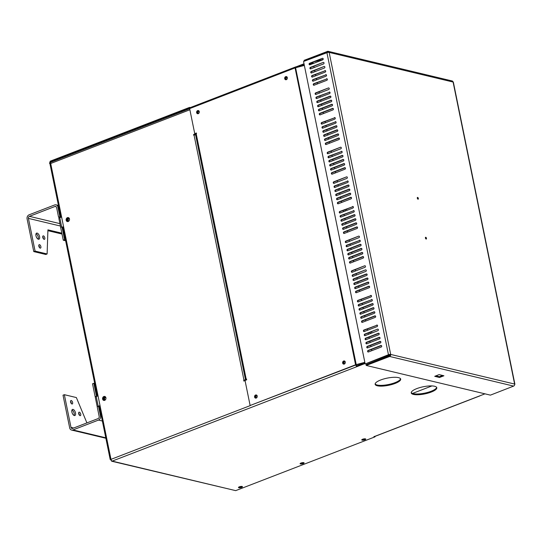 <?xml version="1.0" encoding="UTF-8"?>
<svg xmlns="http://www.w3.org/2000/svg" width="542" height="542" viewBox="0 0 542 542"><rect width="100%" height="100%" fill="white"/><g stroke="black" fill="none" stroke-linecap="round" stroke-linejoin="round"><path stroke-width="0.81" d="M98.014 395.714L97.418 395.572A1.633 0.454 -11.5 0 1 97.14 395.389A1.633 0.454 -11.5 0 1 97.831 394.847L110.981 459.365A1.633 0.806 68.9 0 0 112.194 461.113L357.002 366.609A1.633 0.806 -111.1 0 1 355.816 364.99M365.078 363.492L357.002 366.609L356.846 365.843A0.813 0.406 68.9 0 1 356.236 364.969L356.216 364.847M245.052 380.599L243.798 381.08L243.975 380.186L194.056 135.154L193.724 135.283L193.569 134.511L195.215 133.874L194.741 133.644L189.639 108.603L295.078 67.899A1.633 0.454 -11.5 0 1 295.586 67.736L304.353 65.447M61.571 216.861L60.975 216.719A1.633 0.454 -11.5 0 1 60.697 216.536A1.633 0.454 -11.5 0 1 61.395 215.994L63.685 227.233A1.633 0.454 168.5 0 0 62.987 227.775L97.14 395.389M68.211 221.488A2.039 1.673 103.4 0 1 67.35 221.556A2.039 1.673 103.4 0 1 66.192 219.185A2.039 1.673 103.4 0 1 68.299 217.593A2.039 1.673 103.4 0 1 69.518 219.442A2.039 1.673 103.4 0 1 68.211 221.488M104.653 400.348A2.039 1.673 103.4 0 1 103.786 400.409A2.039 1.673 103.4 0 1 102.634 398.038A2.039 1.673 103.4 0 1 104.735 396.446A2.039 1.673 103.4 0 1 105.961 398.302A2.039 1.673 103.4 0 1 104.653 400.348M256.041 395.098A1.633 1.341 103.4 0 1 256.495 395.016A1.633 1.341 -76.6 0 0 255.749 398.14A1.633 1.341 103.4 0 1 256.041 395.098M344.095 361.108A1.633 1.341 103.4 0 1 344.556 361.019A1.633 1.341 -76.6 0 0 343.811 364.143A1.633 1.341 103.4 0 1 344.095 361.108M480.077 395.728A1.633 0.806 -111.1 0 1 479.866 395.904A1.633 0.806 -111.1 0 1 479.589 395.917L484.975 393.838M431.94 385.931L412.53 393.424M344.766 361.148A1.633 1.341 -76.6 0 0 344.055 364.122M256.705 395.145A1.633 1.341 -76.6 0 0 255.993 398.119M245.729 380.193L243.643 380.315M194.056 135.154A1.633 0.454 -11.5 0 1 195.601 134.822M245.607 379.854A1.633 0.454 168.5 0 0 243.975 380.186M244.096 380.423L244.198 380.924M195.215 133.874L193.569 134.511M194.016 134.619L194.124 135.127M195.587 133.596L195.669 133.982M68.516 217.667A2.039 1.673 -76.6 0 0 66.646 219.293A2.039 1.673 -76.6 0 0 67.581 221.59M104.958 396.52A2.039 1.673 -76.6 0 0 103.082 398.146A2.039 1.673 -76.6 0 0 104.017 400.45M479.866 395.904L375.071 436.357A1.633 0.806 -111.1 0 1 374.8 436.371L479.589 395.917M374.949 436.385L375.037 436.838L373.912 436.567L374.8 436.371M375.037 436.838L235.682 490.639L111.605 461.195M300.973 463.031A2.039 0.569 -11.5 0 1 302.985 462.617A2.039 0.569 -11.5 0 1 304.103 462.895A2.039 0.569 -11.5 0 1 302.219 463.864A2.039 0.569 -11.5 0 1 300.105 463.708A2.039 0.569 -11.5 0 1 300.973 463.031M239.334 486.831A2.039 0.569 -11.5 0 1 241.346 486.411A2.039 0.569 -11.5 0 1 242.457 486.696A2.039 0.569 -11.5 0 1 240.573 487.658A2.039 0.569 -11.5 0 1 238.466 487.509A2.039 0.569 -11.5 0 1 239.334 486.831M362.618 439.237A2.039 0.569 -11.5 0 1 364.631 438.817A2.039 0.569 -11.5 0 1 365.742 439.101A2.039 0.569 -11.5 0 1 363.858 440.07A2.039 0.569 -11.5 0 1 361.751 439.914A2.039 0.569 -11.5 0 1 362.618 439.237M431.236 392.062A13.042 3.659 -11.5 0 1 418.37 394.739A13.042 3.659 -11.5 0 1 411.243 392.943A13.042 3.659 -11.5 0 1 423.288 386.751A13.042 3.659 -11.5 0 1 436.791 387.733A13.042 3.659 -11.5 0 1 431.236 392.062M395.138 383.431A13.042 3.659 -11.5 0 1 382.266 386.107A13.042 3.659 -11.5 0 1 375.139 384.312A13.042 3.659 -11.5 0 1 387.184 378.126A13.042 3.659 -11.5 0 1 400.694 379.102A13.042 3.659 -11.5 0 1 395.138 383.431M364.922 362.727L356.846 365.843M375.132 383.912A13.042 3.659 168.5 0 0 394.983 382.666A13.042 3.659 168.5 0 0 400.545 378.736M411.236 392.543A13.042 3.659 168.5 0 0 431.08 391.297A13.042 3.659 168.5 0 0 436.642 387.367M362.212 439.42A2.039 0.569 168.5 0 0 365.125 438.83M238.927 487.014A2.039 0.569 168.5 0 0 241.84 486.418M300.566 463.214A2.039 0.569 168.5 0 0 303.479 462.624M189.876 109.755L50.697 163.488A1.633 0.806 -111.1 0 1 51.009 162.18L189.653 108.657M100.121 406.094A1.633 0.454 168.5 0 0 99.43 406.636L110.209 459.548M110.981 459.365L250.357 405.558M61.395 215.994L50.697 163.488L50.386 164.754M111.076 459.731L110.88 460.165L112.194 461.113L235.682 490.639M111.605 461.188L112.194 461.113M295.295 67.818A1.633 0.806 -111.1 0 1 295.661 66.91A1.633 0.806 -111.1 0 1 295.939 66.896L296.081 67.608M196.522 133.657L195.635 133.576M198.765 110.764A1.633 1.341 -76.6 0 0 198.054 113.739M286.826 76.768A1.633 1.341 -76.6 0 0 286.115 79.742M285.871 79.762A1.633 1.341 103.4 0 1 286.616 76.639A1.633 1.341 -76.6 0 0 285.871 79.762M197.81 113.759A1.633 1.341 103.4 0 1 198.555 110.636A1.633 1.341 -76.6 0 0 197.81 113.759M190.506 108.265A1.633 0.806 -111.1 0 1 190.872 107.363L295.661 66.91M196.468 133.393L195.655 133.705M190.391 108.312L189.741 108.156L189.585 107.391L190.608 107.634M295.939 66.896L304.015 63.78M189.585 107.391L50.23 161.184L50.569 163.576M304.17 64.545L296.576 67.479M189.741 108.156L50.386 161.95L51.138 162.133M365.023 438.824A1.904 0.535 -11.5 0 1 364.644 438.993A1.904 0.535 -11.5 0 1 362.3 439.372M241.739 486.411A1.904 0.535 -11.5 0 1 241.359 486.587A1.904 0.535 -11.5 0 1 239.015 486.967M303.378 462.617A1.904 0.535 -11.5 0 1 302.998 462.787A1.904 0.535 -11.5 0 1 300.661 463.173M50.65 163.156L49.539 163.305L50.23 161.184M50.101 164.118L49.539 163.305M439.108 374.617L443.925 375.769L439.521 377.469L434.711 376.317L439.108 374.617M435.876 375.863L439.366 376.704L442.604 375.45M439.521 377.469L439.366 376.704M328.208 51.334L452.15 80.968A1.633 1.341 103.4 0 1 453.092 82.045L329.15 52.411L390.68 354.427L390.023 354.678A0.813 0.671 103.4 0 1 389.515 355.701L366.046 364.678L366.209 365.443L389.671 356.467A1.633 1.341 -76.6 0 0 390.68 354.427A1.633 0.454 168.5 0 0 388.458 354.719L365.166 363.953L303.547 61.49L326.928 52.703A1.633 0.454 -11.5 0 1 329.15 52.411A1.633 1.341 -76.6 0 0 327.517 51.388L304.048 60.365L304.374 61.171M328.371 52.384A0.813 0.671 -76.6 0 0 327.673 52.154L304.204 61.131M368.431 351.975A0.813 0.671 103.4 0 1 368.12 350.444L380.884 345.518A0.813 0.671 103.4 0 1 381.195 347.049L368.431 351.975M381.446 345.593A0.813 0.671 -76.6 0 0 381.338 345.627L368.567 350.552A0.813 0.671 -76.6 0 0 368.323 352.009M367.598 347.889A0.813 0.671 103.4 0 1 367.286 346.358L380.05 341.426A0.813 0.671 103.4 0 1 380.362 342.957L367.598 347.889M380.613 341.507A0.813 0.671 -76.6 0 0 380.504 341.535L367.733 346.467A0.813 0.671 -76.6 0 0 367.49 347.923M377.55 329.163A0.813 0.671 103.4 0 1 377.869 330.695L365.098 335.627A0.813 0.671 103.4 0 1 364.786 334.096L377.55 329.163L365.233 334.197A0.813 0.671 -76.6 0 0 364.99 335.654M366.765 343.804A0.813 0.671 103.4 0 1 366.453 342.266L379.217 337.341A0.813 0.671 103.4 0 1 379.529 338.872L366.765 343.804M379.779 337.415A0.813 0.671 -76.6 0 0 379.671 337.449L366.9 342.375A0.813 0.671 -76.6 0 0 366.656 343.831M365.931 339.712A0.813 0.671 103.4 0 1 365.62 338.181L378.384 333.249A0.813 0.671 103.4 0 1 378.695 334.787L365.931 339.712M378.946 333.33A0.813 0.671 -76.6 0 0 378.838 333.357L366.067 338.289A0.813 0.671 -76.6 0 0 365.823 339.746M376.724 325.078A0.813 0.671 103.4 0 1 377.036 326.609L364.265 331.535A0.813 0.671 103.4 0 1 363.953 330.003L377.171 325.18L364.4 330.112A0.813 0.671 -76.6 0 0 364.156 331.568M337.402 199.693A0.813 0.671 103.4 0 1 337.09 198.162L349.861 193.23A0.813 0.671 103.4 0 1 350.173 194.768L337.402 199.693M350.417 193.311A0.813 0.671 -76.6 0 0 350.308 193.338L337.544 198.27A0.813 0.671 -76.6 0 0 337.293 199.727M338.235 203.785A0.813 0.671 103.4 0 1 337.923 202.247L350.694 197.322A0.813 0.671 103.4 0 1 351.006 198.853L338.235 203.785M351.25 197.396A0.813 0.671 -76.6 0 0 351.141 197.43L338.377 202.356A0.813 0.671 -76.6 0 0 338.127 203.812M342.605 225.242A0.813 0.671 103.4 0 1 342.293 223.71L355.064 218.785A0.813 0.671 103.4 0 1 355.376 220.316L342.605 225.242M355.627 218.86A0.813 0.671 -76.6 0 0 355.518 218.893L342.747 223.819A0.813 0.671 -76.6 0 0 342.503 225.276M341.778 221.156A0.813 0.671 103.4 0 1 341.46 219.625L354.231 214.693A0.813 0.671 103.4 0 1 354.543 216.231L341.778 221.156M354.793 214.774A0.813 0.671 -76.6 0 0 354.685 214.801L341.914 219.734A0.813 0.671 -76.6 0 0 341.67 221.19M352.564 206.516A0.813 0.671 103.4 0 1 352.876 208.053L340.112 212.979A0.813 0.671 103.4 0 1 339.8 211.448L353.018 206.624L340.247 211.556A0.813 0.671 -76.6 0 0 340.003 213.013M353.398 210.608A0.813 0.671 103.4 0 1 353.709 212.139L340.945 217.071A0.813 0.671 103.4 0 1 340.633 215.533L353.851 210.716L341.081 215.641A0.813 0.671 -76.6 0 0 340.837 217.098M361.555 318.249A0.813 0.671 103.4 0 1 361.243 316.718L374.014 311.786A0.813 0.671 103.4 0 1 374.326 313.323L361.555 318.249M374.576 311.867A0.813 0.671 -76.6 0 0 374.468 311.894L361.697 316.826A0.813 0.671 -76.6 0 0 361.446 318.283M362.388 322.341A0.813 0.671 103.4 0 1 362.076 320.803L374.847 315.878A0.813 0.671 103.4 0 1 375.159 317.409L362.388 322.341M375.403 315.952A0.813 0.671 -76.6 0 0 375.294 315.986L362.53 320.911A0.813 0.671 -76.6 0 0 362.28 322.368M356.351 292.7A0.813 0.671 103.4 0 1 356.04 291.169L368.811 286.237A0.813 0.671 103.4 0 1 369.122 287.768L356.351 292.7M369.366 286.312A0.813 0.671 -76.6 0 0 369.258 286.345L356.487 291.278A0.813 0.671 -76.6 0 0 356.243 292.727M355.518 288.608A0.813 0.671 103.4 0 1 355.206 287.077L367.977 282.152A0.813 0.671 103.4 0 1 368.289 283.683L355.518 288.608M368.533 282.226A0.813 0.671 -76.6 0 0 368.424 282.26L355.66 287.185A0.813 0.671 -76.6 0 0 355.41 288.642M370.681 295.437A0.813 0.671 103.4 0 1 370.992 296.969L358.228 301.901A0.813 0.671 103.4 0 1 357.916 300.363L371.134 295.546L358.364 300.471A0.813 0.671 -76.6 0 0 358.12 301.928M371.514 299.523A0.813 0.671 103.4 0 1 371.826 301.054L359.061 305.986A0.813 0.671 103.4 0 1 358.743 304.455L371.968 299.631L359.197 304.563A0.813 0.671 -76.6 0 0 358.953 306.02M360.721 314.164A0.813 0.671 103.4 0 1 360.41 312.632L373.181 307.7A0.813 0.671 103.4 0 1 373.492 309.231L360.721 314.164M373.743 307.775A0.813 0.671 -76.6 0 0 373.634 307.809L360.864 312.734A0.813 0.671 -76.6 0 0 360.613 314.191M359.888 310.071A0.813 0.671 103.4 0 1 359.576 308.54L372.347 303.615A0.813 0.671 103.4 0 1 372.659 305.146L359.888 310.071M372.91 303.689A0.813 0.671 -76.6 0 0 372.801 303.723L360.03 308.649A0.813 0.671 -76.6 0 0 359.78 310.105M364.644 265.797A0.813 0.671 103.4 0 1 364.956 267.328L352.185 272.26A0.813 0.671 103.4 0 1 351.873 270.729L364.644 265.797L352.327 270.831A0.813 0.671 -76.6 0 0 352.076 272.287M365.477 269.882A0.813 0.671 103.4 0 1 365.789 271.42L353.018 276.345A0.813 0.671 103.4 0 1 352.707 274.814L365.477 269.882L353.16 274.923A0.813 0.671 -76.6 0 0 352.91 276.379M354.685 284.523A0.813 0.671 103.4 0 1 354.373 282.992L367.144 278.06A0.813 0.671 103.4 0 1 367.456 279.597L354.685 284.523M367.7 278.141A0.813 0.671 -76.6 0 0 367.591 278.168L354.827 283.1A0.813 0.671 -76.6 0 0 354.576 284.557M353.851 280.438A0.813 0.671 103.4 0 1 353.54 278.9L366.311 273.974A0.813 0.671 103.4 0 1 366.622 275.505L353.851 280.438M366.866 274.049A0.813 0.671 -76.6 0 0 366.758 274.083L353.994 279.008A0.813 0.671 -76.6 0 0 353.743 280.465M350.315 263.06A0.813 0.671 103.4 0 1 350.003 261.529L362.767 256.596A0.813 0.671 103.4 0 1 363.079 258.134L350.315 263.06M363.33 256.678A0.813 0.671 -76.6 0 0 363.221 256.705L350.45 261.637A0.813 0.671 -76.6 0 0 350.207 263.094M349.482 258.974A0.813 0.671 103.4 0 1 349.17 257.436L361.934 252.511A0.813 0.671 103.4 0 1 362.246 254.042L349.482 258.974M362.496 252.586A0.813 0.671 -76.6 0 0 362.388 252.619L349.617 257.545A0.813 0.671 -76.6 0 0 349.373 259.001M326.535 78.766A0.813 0.671 103.4 0 1 326.853 80.297L314.082 85.223A0.813 0.671 103.4 0 1 313.771 83.692L326.989 78.875L314.218 83.8A0.813 0.671 -76.6 0 0 313.974 85.257M348.648 254.882A0.813 0.671 103.4 0 1 348.337 253.351L361.101 248.419A0.813 0.671 103.4 0 1 361.412 249.957L348.648 254.882M361.663 248.5A0.813 0.671 -76.6 0 0 361.555 248.527L348.784 253.46A0.813 0.671 -76.6 0 0 348.54 254.916M344.272 233.419A0.813 0.671 103.4 0 1 343.96 231.888L356.731 226.956A0.813 0.671 103.4 0 1 357.043 228.494L344.272 233.419M357.293 227.037A0.813 0.671 -76.6 0 0 357.185 227.064L344.414 231.996A0.813 0.671 -76.6 0 0 344.163 233.453M343.438 229.334A0.813 0.671 103.4 0 1 343.127 227.803L355.898 222.87A0.813 0.671 103.4 0 1 356.209 224.402L343.438 229.334M356.46 222.945A0.813 0.671 -76.6 0 0 356.351 222.979L343.581 227.911A0.813 0.671 -76.6 0 0 343.33 229.361M347.361 180.967A0.813 0.671 103.4 0 1 347.673 182.498L334.902 187.43A0.813 0.671 103.4 0 1 334.59 185.899L347.815 181.075L335.044 186.008A0.813 0.671 -76.6 0 0 334.793 187.457M332.199 174.145A0.813 0.671 103.4 0 1 331.887 172.607L344.651 167.681A0.813 0.671 103.4 0 1 344.963 169.212L332.199 174.145M345.213 167.756A0.813 0.671 -76.6 0 0 345.105 167.79L332.334 172.715A0.813 0.671 -76.6 0 0 332.09 174.172M331.365 170.053A0.813 0.671 103.4 0 1 331.054 168.521L343.818 163.596A0.813 0.671 103.4 0 1 344.136 165.127L331.365 170.053M344.38 163.67A0.813 0.671 -76.6 0 0 344.272 163.698L331.501 168.63A0.813 0.671 -76.6 0 0 331.257 170.086M326.155 144.504A0.813 0.671 103.4 0 1 325.844 142.973L338.615 138.041A0.813 0.671 103.4 0 1 338.926 139.572L326.155 144.504M339.177 138.115A0.813 0.671 -76.6 0 0 339.068 138.149L326.298 143.081A0.813 0.671 -76.6 0 0 326.047 144.538M325.329 140.419A0.813 0.671 103.4 0 1 325.01 138.881L337.781 133.955A0.813 0.671 103.4 0 1 338.093 135.486L325.329 140.419M338.344 134.03A0.813 0.671 -76.6 0 0 338.235 134.064L325.464 138.989A0.813 0.671 -76.6 0 0 325.22 140.446M320.119 114.863A0.813 0.671 103.4 0 1 319.807 113.332L332.578 108.4A0.813 0.671 103.4 0 1 332.89 109.938L320.119 114.863M333.134 108.481A0.813 0.671 -76.6 0 0 333.025 108.508L320.261 113.441A0.813 0.671 -76.6 0 0 320.01 114.897M358.608 236.156A0.813 0.671 103.4 0 1 358.919 237.687L346.148 242.62A0.813 0.671 103.4 0 1 345.837 241.088L358.608 236.156L346.284 241.197A0.813 0.671 -76.6 0 0 346.04 242.653M359.441 240.248A0.813 0.671 103.4 0 1 359.752 241.779L346.982 246.705A0.813 0.671 103.4 0 1 346.67 245.174L359.888 240.357L347.117 245.282A0.813 0.671 -76.6 0 0 346.873 246.739M347.815 250.797A0.813 0.671 103.4 0 1 347.503 249.266L360.267 244.334A0.813 0.671 103.4 0 1 360.586 245.865L347.815 250.797M360.83 244.408A0.813 0.671 -76.6 0 0 360.721 244.442L347.95 249.374A0.813 0.671 -76.6 0 0 347.707 250.824M346.528 176.882A0.813 0.671 103.4 0 1 346.839 178.413L334.068 183.338A0.813 0.671 103.4 0 1 333.757 181.807L346.528 176.882L334.211 181.916A0.813 0.671 -76.6 0 0 333.96 183.372M336.568 195.608A0.813 0.671 103.4 0 1 336.257 194.07L349.028 189.144A0.813 0.671 103.4 0 1 349.339 190.676L336.568 195.608M349.583 189.219A0.813 0.671 -76.6 0 0 349.475 189.253L336.711 194.178A0.813 0.671 -76.6 0 0 336.46 195.635M335.735 191.516A0.813 0.671 103.4 0 1 335.423 189.985L348.194 185.052A0.813 0.671 103.4 0 1 348.506 186.59L335.735 191.516M348.75 185.134A0.813 0.671 -76.6 0 0 348.642 185.161L335.877 190.093A0.813 0.671 -76.6 0 0 335.627 191.55M340.491 147.241A0.813 0.671 103.4 0 1 340.803 148.772L328.032 153.704A0.813 0.671 103.4 0 1 327.72 152.166L340.491 147.241L328.174 152.275A0.813 0.671 -76.6 0 0 327.924 153.732M341.325 151.326A0.813 0.671 103.4 0 1 341.636 152.864L328.865 157.79A0.813 0.671 103.4 0 1 328.554 156.259L341.772 151.435L329.001 156.367A0.813 0.671 -76.6 0 0 328.757 157.824M330.532 165.967A0.813 0.671 103.4 0 1 330.22 164.436L342.984 159.504A0.813 0.671 103.4 0 1 343.303 161.035L330.532 165.967M343.547 159.578A0.813 0.671 -76.6 0 0 343.438 159.612L330.667 164.544A0.813 0.671 -76.6 0 0 330.424 166.001M329.699 161.882A0.813 0.671 103.4 0 1 329.387 160.344L342.158 155.418A0.813 0.671 103.4 0 1 342.469 156.95L329.699 161.882M342.713 155.493A0.813 0.671 -76.6 0 0 342.605 155.527L329.834 160.452A0.813 0.671 -76.6 0 0 329.59 161.909M334.448 117.6A0.813 0.671 103.4 0 1 334.76 119.132L321.995 124.064A0.813 0.671 103.4 0 1 321.684 122.533L334.902 117.709L322.131 122.641A0.813 0.671 -76.6 0 0 321.887 124.091M335.281 121.686A0.813 0.671 103.4 0 1 335.593 123.224L322.829 128.149A0.813 0.671 103.4 0 1 322.517 126.618L335.735 121.794L322.964 126.726A0.813 0.671 -76.6 0 0 322.72 128.183M324.495 136.327A0.813 0.671 103.4 0 1 324.177 134.795L336.948 129.863A0.813 0.671 103.4 0 1 337.26 131.401L324.495 136.327M337.51 129.945A0.813 0.671 -76.6 0 0 337.402 129.972L324.631 134.904A0.813 0.671 -76.6 0 0 324.387 136.36M323.662 132.241A0.813 0.671 103.4 0 1 323.35 130.703L336.115 125.778A0.813 0.671 103.4 0 1 336.426 127.309L323.662 132.241M336.677 125.852A0.813 0.671 -76.6 0 0 336.568 125.886L323.798 130.812A0.813 0.671 -76.6 0 0 323.554 132.268M328.411 87.96A0.813 0.671 103.4 0 1 328.723 89.498L315.952 94.423A0.813 0.671 103.4 0 1 315.64 92.892L328.411 87.96L316.094 93A0.813 0.671 -76.6 0 0 315.844 94.457M329.245 92.052A0.813 0.671 103.4 0 1 329.556 93.583L316.785 98.515A0.813 0.671 103.4 0 1 316.474 96.977L329.699 92.16L316.928 97.086A0.813 0.671 -76.6 0 0 316.677 98.542M319.285 110.778A0.813 0.671 103.4 0 1 318.974 109.247L331.745 104.315A0.813 0.671 103.4 0 1 332.056 105.846L319.285 110.778M332.3 104.389A0.813 0.671 -76.6 0 0 332.192 104.423L319.428 109.349A0.813 0.671 -76.6 0 0 319.177 110.805M318.452 106.686A0.813 0.671 103.4 0 1 318.14 105.155L330.911 100.229A0.813 0.671 103.4 0 1 331.223 101.76L318.452 106.686M331.467 100.304A0.813 0.671 -76.6 0 0 331.358 100.331L318.594 105.263A0.813 0.671 -76.6 0 0 318.344 106.72M325.701 74.674A0.813 0.671 103.4 0 1 326.02 76.205L313.249 81.137A0.813 0.671 103.4 0 1 312.937 79.606L326.155 74.782L313.384 79.715A0.813 0.671 -76.6 0 0 313.14 81.171M324.875 70.589A0.813 0.671 103.4 0 1 325.186 72.12L312.416 77.052A0.813 0.671 103.4 0 1 312.104 75.514L325.322 70.697L312.551 75.623A0.813 0.671 -76.6 0 0 312.307 77.079M324.041 66.497A0.813 0.671 103.4 0 1 324.353 68.035L311.582 72.96A0.813 0.671 103.4 0 1 311.271 71.429L324.041 66.497L311.725 71.537A0.813 0.671 -76.6 0 0 311.474 72.994M323.208 62.411A0.813 0.671 103.4 0 1 323.52 63.942L310.749 68.875A0.813 0.671 103.4 0 1 310.437 67.337L323.208 62.411L310.891 67.445A0.813 0.671 -76.6 0 0 310.641 68.902M317.619 102.601A0.813 0.671 103.4 0 1 317.307 101.069L330.078 96.137A0.813 0.671 103.4 0 1 330.39 97.668L317.619 102.601M330.64 96.212A0.813 0.671 -76.6 0 0 330.532 96.246L317.761 101.178A0.813 0.671 -76.6 0 0 317.51 102.634M322.375 58.319A0.813 0.671 103.4 0 1 322.686 59.857L309.916 64.783A0.813 0.671 103.4 0 1 309.604 63.251L322.375 58.319L310.058 63.36A0.813 0.671 -76.6 0 0 309.807 64.816M425.843 238.873A0.948 0.474 68.9 0 0 425.389 237.708M426.127 239.056A0.948 0.474 -111.1 0 1 425.456 238.182A0.948 0.474 -111.1 0 1 425.606 237.274A0.948 0.474 -111.1 0 1 426.385 237.992A0.948 0.474 -111.1 0 1 426.29 239.049A0.948 0.474 -111.1 0 1 426.127 239.056M417.719 199.016A0.948 0.474 68.9 0 0 417.272 197.844M418.011 199.199A0.948 0.474 -111.1 0 1 417.34 198.325A0.948 0.474 -111.1 0 1 417.482 197.417A0.948 0.474 -111.1 0 1 418.268 198.135A0.948 0.474 -111.1 0 1 418.167 199.192A0.948 0.474 -111.1 0 1 418.011 199.199M328.317 52.31L327.673 52.154L327.517 51.388M327.544 52.12L327.388 51.354M390.68 354.427L514.622 384.054L453.092 82.045A1.633 0.454 -11.5 0 1 453.369 82.228L514.9 384.237A1.633 0.454 168.5 0 0 514.622 384.054A1.633 1.341 103.4 0 1 513.613 386.1L490.408 395.138L366.209 365.443M389.386 355.667L389.542 356.433M389.515 355.701L389.671 356.467L513.613 386.1M390.023 354.678L365.166 363.953M327.3 52.581L326.88 52.479M388.912 354.827L388.458 354.719L326.928 52.703M388.96 355.051L388.506 354.942M63.536 227.294L61.984 226.922L60.663 227.437L63.265 240.208L64.586 239.7L61.984 226.922M60.121 217.579L58.577 217.213L59.898 216.705L61.442 217.071M59.898 216.705L57.919 206.997A3.259 2.683 -76.6 0 0 56.036 204.842A3.259 2.683 -76.6 0 0 54.654 204.951L29.119 214.808A3.259 2.683 -76.6 0 0 27.1 218.893L33.767 251.596L35.081 251.088L28.421 218.385A1.633 1.341 -76.6 0 1 29.431 216.339L59.918 223.629M58.577 217.213L56.598 207.505A1.633 1.341 -76.6 0 0 54.966 206.482L29.431 216.339M65.636 240.777L63.265 240.208M44.81 237.857A1.85 0.915 -111.1 0 1 44.451 239.334A1.85 0.915 -111.1 0 1 42.933 237.938A1.85 0.915 -111.1 0 1 43.123 235.885A1.85 0.915 -111.1 0 1 44.81 237.857M43.55 238.961A1.85 0.915 68.9 0 0 43.489 238.365A1.85 0.915 68.9 0 0 42.703 236.773M40.874 246.637A1.85 0.915 -111.1 0 1 40.514 248.114A1.85 0.915 -111.1 0 1 38.997 246.725A1.85 0.915 -111.1 0 1 39.187 244.672A1.85 0.915 -111.1 0 1 40.874 246.637M39.613 247.741A1.85 0.915 68.9 0 0 39.552 247.145A1.85 0.915 68.9 0 0 38.767 245.56M39.573 236.603A3.259 1.612 -111.1 0 1 38.943 239.212A3.259 1.612 -111.1 0 1 36.26 236.752A3.259 1.612 -111.1 0 1 36.592 233.135A3.259 1.612 -111.1 0 1 39.573 236.603M38.164 239.164A3.259 1.612 68.9 0 0 38.252 237.111A3.259 1.612 68.9 0 0 36.057 233.697M62.005 234.042L47.899 230.668M33.767 251.596L45.799 254.476L47.12 253.961L47.926 229.849L61.829 233.175M47.12 253.961L35.081 251.088M65.46 239.91L64.586 239.7M68.8 217.83A2.175 1.789 -76.6 0 0 67.425 219.476A2.175 1.789 -76.6 0 0 67.906 221.576M60.69 227.423L58.861 218.433A2.175 0.61 -11.5 0 1 59.783 217.715L61.598 217.01M63.577 226.719L62.642 227.084M68.759 221.15A1.335 1.098 103.4 0 1 69.376 218.595M69.22 218.277A1.633 1.341 -76.6 0 0 68.482 221.36M97.106 396.229L95.121 396.581L95.826 396.751M98.529 406.29L100.507 415.999A3.259 2.683 103.4 0 1 98.488 420.084L72.946 429.948A3.259 2.683 103.4 0 1 71.564 430.05A3.259 2.683 103.4 0 1 69.681 427.902L63.021 395.193L64.342 394.684L71.002 427.387A1.633 1.341 103.4 0 0 72.635 428.41L98.177 418.553A1.633 1.341 103.4 0 0 99.186 416.513L97.208 406.805L98.529 406.29L99.457 406.514M95.121 396.581L92.519 383.804L93.841 383.296L96.442 396.073M80.731 414.156A1.85 0.915 68.9 0 0 79.037 412.191A1.85 0.915 68.9 0 0 78.854 414.244A1.85 0.915 68.9 0 0 80.372 415.639A1.85 0.915 68.9 0 0 80.731 414.156M78.624 413.079A1.85 0.915 -111.1 0 1 79.41 414.671A1.85 0.915 -111.1 0 1 79.464 415.26M72.628 402.496A1.85 0.915 68.9 0 0 70.941 400.531A1.85 0.915 68.9 0 0 70.751 402.584A1.85 0.915 68.9 0 0 72.269 403.98A1.85 0.915 68.9 0 0 72.628 402.496M70.521 401.419A1.85 0.915 -111.1 0 1 71.307 403.011A1.85 0.915 -111.1 0 1 71.368 403.6M75.494 412.909A3.259 1.612 68.9 0 0 72.513 409.434A3.259 1.612 68.9 0 0 72.181 413.058A3.259 1.612 68.9 0 0 74.864 415.518A3.259 1.612 68.9 0 0 75.494 412.909M71.971 409.996A3.259 1.612 -111.1 0 1 74.173 413.417A3.259 1.612 -111.1 0 1 74.085 415.463M64.342 394.684L76.375 397.564L86.91 422.902M94.715 383.506L93.841 383.296M105.243 396.683A2.175 1.789 -76.6 0 0 103.861 398.336A2.175 1.789 -76.6 0 0 104.349 400.43M97.235 406.791L95.297 397.293A2.175 0.61 -11.5 0 1 96.225 396.568L98.041 395.87M99.891 406.188L99.206 406.453M100.019 405.579L98.204 406.276A2.175 0.61 168.5 0 0 97.411 406.724M105.202 400.01A1.335 1.098 103.4 0 1 105.812 397.449M105.656 397.137A1.633 1.341 -76.6 0 0 104.924 400.213M344.272 364.061A1.633 1.341 103.4 0 1 342.659 362.219A1.633 1.341 103.4 0 1 345.315 362.429A1.633 1.341 103.4 0 1 344.272 364.061M286.332 79.681A1.633 1.341 103.4 0 1 284.719 77.838A1.633 1.341 103.4 0 1 287.375 78.041A1.633 1.341 103.4 0 1 286.332 79.681M198.27 113.678A1.633 1.341 103.4 0 1 196.658 111.828A1.633 1.341 103.4 0 1 199.314 112.038A1.633 1.341 103.4 0 1 198.27 113.678M256.21 398.058A1.633 1.341 103.4 0 1 254.598 396.216A1.633 1.341 103.4 0 1 257.254 396.419A1.633 1.341 103.4 0 1 256.21 398.058M364.841 362.347L356.074 364.637A1.633 0.454 168.5 0 0 355.572 364.8L250.126 405.504L245.025 380.464L246.678 379.827L246.522 379.061L246.19 379.19A1.633 0.454 168.5 0 0 245.499 379.725A1.633 0.454 168.5 0 0 245.777 379.915L246.197 380.017M364.888 362.571L356.019 364.908L250.126 405.504M309.536 64.085L313.215 63.123M194.741 133.644L196.394 133.007L196.218 133.901L246.19 379.19M196.448 133.264L195.195 133.752M245.499 379.725L195.52 134.436A1.633 0.454 -11.5 0 1 196.218 133.901M246.657 379.712L246.576 379.325M346.623 209.49A0.948 0.894 -46.4 0 0 345.945 209.354M345.64 209.476A0.948 0.894 -46.4 0 0 345.329 210.852M345.45 210.919A0.948 0.894 133.6 0 1 345.058 209.7M346.291 209.226A0.948 0.894 133.6 0 1 346.704 210.438M371.609 332.131A0.948 0.894 -46.4 0 0 370.931 332.002M370.626 332.117A0.948 0.894 -46.4 0 0 370.315 333.493M370.437 333.567A0.948 0.894 133.6 0 1 370.044 332.341M371.277 331.867A0.948 0.894 133.6 0 1 371.69 333.079M323.134 59.39L314.448 61.666M313.032 62.215L313.29 63.482M313.859 66.3L314.123 67.574M314.692 70.385L314.956 71.659M315.525 74.478L315.79 75.745M316.359 78.563L316.623 79.837M317.192 82.655L317.449 83.922M319.069 91.849L319.326 93.122M319.902 95.941L320.159 97.208M320.735 100.026L320.993 101.3M321.569 104.118L321.826 105.385M322.402 108.204L322.659 109.477M323.235 112.289L323.493 113.563M325.105 121.489L325.363 122.763M325.938 125.581L326.196 126.848M326.772 129.667L327.029 130.94M327.605 133.752L327.863 135.026M328.438 137.844L328.696 139.111M329.272 141.929L329.529 143.203M331.142 151.13L331.406 152.404M331.975 155.215L332.239 156.489M332.808 159.307L333.073 160.574M333.642 163.393L333.906 164.666M334.475 167.485L334.732 168.752M335.308 171.57L335.566 172.844M337.185 180.771L337.442 182.037M338.018 184.856L338.276 186.13M338.852 188.948L339.109 190.215M339.685 193.033L339.942 194.307M340.518 197.119L340.776 198.392M341.345 201.211L341.609 202.478M343.221 210.404L343.479 211.678M344.055 214.497L344.312 215.77M344.888 218.582L345.146 219.856M345.721 222.674L345.979 223.941M346.555 226.759L346.812 228.033M347.388 230.851L347.646 232.118M349.258 240.045L349.522 241.319M350.091 244.137L350.356 245.404M350.925 248.222L351.189 249.496M351.758 252.308L352.015 253.581M352.591 256.4L352.849 257.674M353.425 260.485L353.682 261.759M355.301 269.686L355.559 270.959M356.135 273.771L356.392 275.045M356.968 277.863L357.225 279.137M357.801 281.948L358.059 283.222M358.628 286.041L358.892 287.307M359.461 290.126L359.725 291.4M361.338 299.326L361.595 300.593M362.171 303.412L362.429 304.685M363.004 307.504L363.262 308.771M363.838 311.589L364.095 312.863M364.671 315.674L364.929 316.948M365.504 319.766L365.762 321.04M367.374 328.967L367.639 330.234M368.208 333.052L368.472 334.326M369.041 337.138L369.298 338.411M369.874 341.23L370.132 342.503M370.708 345.315L370.965 346.589M371.541 349.407L371.798 350.674M286.704 79.464A1.125 0.921 103.4 0 1 287.226 77.282M287.07 77.018A1.355 1.118 -76.6 0 0 286.447 79.627M198.643 113.461A1.125 0.921 103.4 0 1 199.165 111.279M199.009 111.015A1.355 1.118 -76.6 0 0 198.386 113.624M256.583 397.842A1.125 0.921 103.4 0 1 257.104 395.66M256.949 395.396A1.355 1.118 -76.6 0 0 256.325 398.004M344.644 363.845A1.125 0.921 103.4 0 1 345.166 361.663M345.01 361.399A1.355 1.118 -76.6 0 0 344.387 364.014M63.685 227.233L97.831 394.847M368.567 350.552L368.12 350.444M381.338 345.627L380.884 345.518M367.733 346.467L367.286 346.358M380.504 341.535L380.05 341.426M365.233 334.197L364.786 334.096M366.9 342.375L366.453 342.266M379.671 337.449L379.217 337.341M366.067 338.289L365.62 338.181M378.838 333.357L378.384 333.249M364.4 330.112L363.953 330.003M337.544 198.27L337.09 198.162M350.308 193.338L349.861 193.23M338.377 202.356L337.923 202.247M351.141 197.43L350.694 197.322M342.747 223.819L342.293 223.71M355.518 218.893L355.064 218.785M341.914 219.734L341.46 219.625M354.685 214.801L354.231 214.693M340.247 211.556L339.8 211.448M341.081 215.641L340.633 215.533M361.697 316.826L361.243 316.718M374.468 311.894L374.014 311.786M362.53 320.911L362.076 320.803M375.294 315.986L374.847 315.878M356.487 291.278L356.04 291.169M369.258 286.345L368.811 286.237M355.66 287.185L355.206 287.077M368.424 282.26L367.977 282.152M358.364 300.471L357.916 300.363M359.197 304.563L358.743 304.455M360.864 312.734L360.41 312.632M373.634 307.809L373.181 307.7M360.03 308.649L359.576 308.54M372.801 303.723L372.347 303.615M352.327 270.831L351.873 270.729M353.16 274.923L352.707 274.814M354.827 283.1L354.373 282.992M367.591 278.168L367.144 278.06M353.994 279.008L353.54 278.9M366.758 274.083L366.311 273.974M350.45 261.637L350.003 261.529M363.221 256.705L362.767 256.596M349.617 257.545L349.17 257.436M362.388 252.619L361.934 252.511M314.218 83.8L313.771 83.692M348.784 253.46L348.337 253.351M361.555 248.527L361.101 248.419M344.414 231.996L343.96 231.888M357.185 227.064L356.731 226.956M343.581 227.911L343.127 227.803M356.351 222.979L355.898 222.87M335.044 186.008L334.59 185.899M332.334 172.715L331.887 172.607M345.105 167.79L344.651 167.681M331.501 168.63L331.054 168.521M344.272 163.698L343.818 163.596M326.298 143.081L325.844 142.973M339.068 138.149L338.615 138.041M325.464 138.989L325.01 138.881M338.235 134.064L337.781 133.955M320.261 113.441L319.807 113.332M333.025 108.508L332.578 108.4M346.284 241.197L345.837 241.088M347.117 245.282L346.67 245.174M347.95 249.374L347.503 249.266M360.721 244.442L360.267 244.334M334.211 181.916L333.757 181.807M336.711 194.178L336.257 194.07M349.475 189.253L349.028 189.144M335.877 190.093L335.423 189.985M348.642 185.161L348.194 185.052M328.174 152.275L327.72 152.166M329.001 156.367L328.554 156.259M330.667 164.544L330.22 164.436M343.438 159.612L342.984 159.504M329.834 160.452L329.387 160.344M342.605 155.527L342.158 155.418M322.131 122.641L321.684 122.533M322.964 126.726L322.517 126.618M324.631 134.904L324.177 134.795M337.402 129.972L336.948 129.863M323.798 130.812L323.35 130.703M336.568 125.886L336.115 125.778M316.094 93L315.64 92.892M316.928 97.086L316.474 96.977M319.428 109.349L318.974 109.247M332.192 104.423L331.745 104.315M318.594 105.263L318.14 105.155M331.358 100.331L330.911 100.229M313.384 79.715L312.937 79.606M312.551 75.623L312.104 75.514M311.725 71.537L311.271 71.429M310.891 67.445L310.437 67.337M317.761 101.178L317.307 101.069M330.532 96.246L330.078 96.137M310.058 63.36L309.604 63.251M58.8 207.207L57.919 206.997M56.253 206.787L54.966 206.482M60.406 226.028L28.421 218.385M59.783 217.715L61.686 227.037M101.381 416.209L100.507 415.999M98.488 420.084L102.357 421.012M105.778 437.794L72.946 429.948M73.651 428.024L71.002 427.387M96.225 396.568L98.204 406.276M361.738 363.397L361.846 363.912M360.782 364.319L360.654 363.682M295.586 67.736L356.27 364.827M355.572 364.8L295.078 67.899M50.074 164.382L60.697 216.536M110.9 459.372L111.32 459.46M56.036 204.842L58.434 205.418M105.873 438.254L71.564 430.05"/></g></svg>
